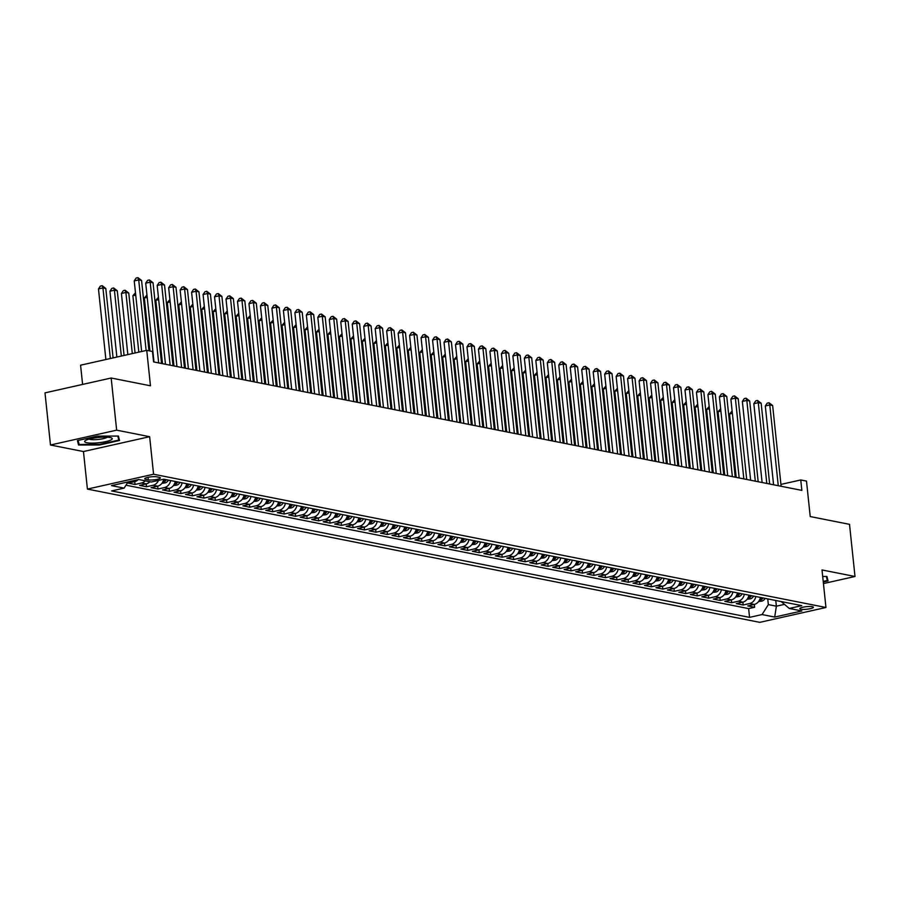 <?xml version="1.0" encoding="UTF-8"?>
<svg xmlns="http://www.w3.org/2000/svg" width="900" height="900" viewBox="0 0 900 900"><rect width="100%" height="100%" fill="white"/><g stroke="black" fill="none" stroke-linecap="round" stroke-linejoin="round"><path stroke-width="1.35" d="M812.306 606.668A6.84 1.305 174 0 0 804.611 606.904A6.84 1.305 174 0 0 799.785 608.67A6.84 1.305 174 0 0 800.865 609.244A6.84 1.305 174 0 0 808.56 609.008A6.84 1.305 174 0 0 813.386 607.241A6.84 1.305 174 0 0 812.306 606.668M87.413 489.082L759.791 622.35L825.952 607.489L153.585 474.233L87.413 489.082L83.464 451.541L149.636 436.691L116.651 430.155L50.479 445.005L83.464 451.541M50.479 445.005L45 392.873L111.172 378.011L150.469 385.796L146.745 350.348L80.573 365.197L82.597 384.424M823.444 583.571L855 576.484L849.521 524.34L810.225 516.555L806.49 481.095L800.752 479.959L780.93 484.414M116.651 430.155L111.172 378.011M138.229 479.621A8.539 7.155 101.2 0 1 134.674 481.635L128.149 483.098L135.023 484.47L134.73 481.624M149.861 481.736A8.539 7.155 -78.8 0 1 146.149 483.907L139.612 485.381L146.498 486.743L146.205 483.896M163.755 479.216A8.539 7.155 -78.8 0 1 157.624 486.18L151.088 487.654L157.972 489.015L157.68 486.169M175.241 481.466A8.539 7.155 -78.8 0 1 169.088 488.452L162.562 489.926L169.447 491.287L169.155 488.441M186.705 483.739A8.539 7.155 -78.8 0 1 180.562 490.736L174.037 492.199L180.922 493.56L180.63 490.714M198.18 486.022A8.539 7.155 -78.8 0 1 192.037 493.009L185.513 494.471L192.398 495.832L192.094 492.998M209.655 488.295A8.539 7.155 -78.8 0 1 203.513 495.281L196.987 496.744L203.873 498.105L203.569 495.27M221.13 490.567A8.539 7.155 -78.8 0 1 214.987 497.554L208.463 499.016L215.347 500.389L215.044 497.543M232.605 492.84A8.539 7.155 -78.8 0 1 226.463 499.826L219.938 501.289L226.822 502.661L226.519 499.815M244.08 495.113A8.539 7.155 -78.8 0 1 237.938 502.099L231.412 503.572L238.297 504.934L237.994 502.088M255.555 497.385A8.539 7.155 -78.8 0 1 249.412 504.371L242.888 505.845L249.773 507.206L249.469 504.36M267.03 499.657A8.539 7.155 -78.8 0 1 260.887 506.655L254.362 508.118L261.236 509.479L260.944 506.632M278.505 501.941A8.539 7.155 -78.8 0 1 272.363 508.928L265.826 510.39L272.711 511.751L272.419 508.916M289.98 504.214A8.539 7.155 -78.8 0 1 283.838 511.2L277.301 512.663L284.186 514.024L283.894 511.189M301.455 506.486A8.539 7.155 -78.8 0 1 295.301 513.472L288.776 514.935L295.661 516.308L295.369 513.461M312.919 508.759A8.539 7.155 -78.8 0 1 306.776 515.745L300.251 517.207L307.136 518.58L306.844 515.734M324.394 511.031A8.539 7.155 -78.8 0 1 318.251 518.017L311.726 519.491L318.611 520.852L318.308 518.006M335.869 513.304A8.539 7.155 -78.8 0 1 329.726 520.29L323.201 521.764L330.086 523.125L329.782 520.279M347.344 515.576A8.539 7.155 -78.8 0 1 341.201 522.574L334.676 524.036L341.561 525.398L341.257 522.551M358.819 517.849A8.539 7.155 -78.8 0 1 352.676 524.846L346.151 526.309L353.036 527.67L352.733 524.824M370.294 520.132A8.539 7.155 -78.8 0 1 364.151 527.119L357.626 528.581L364.511 529.942L364.207 527.108M381.769 522.405A8.539 7.155 -78.8 0 1 375.626 529.391L369.101 530.854L375.986 532.215L375.683 529.38M393.244 524.678A8.539 7.155 -78.8 0 1 387.101 531.664L380.576 533.126L387.45 534.499L387.157 531.653M404.719 526.95A8.539 7.155 -78.8 0 1 398.576 533.936L392.04 535.399L398.925 536.771L398.632 533.925M416.194 529.222A8.539 7.155 -78.8 0 1 410.051 536.209L403.515 537.683L410.4 539.044L410.108 536.197M427.669 531.495A8.539 7.155 -78.8 0 1 421.515 538.481L414.99 539.955L421.875 541.316L421.582 538.47M439.132 533.767A8.539 7.155 -78.8 0 1 432.99 540.765L426.465 542.227L433.35 543.589L433.058 540.743M450.608 536.051A8.539 7.155 -78.8 0 1 444.465 543.038L437.94 544.5L444.825 545.861L444.521 543.026M462.082 538.324A8.539 7.155 -78.8 0 1 455.94 545.31L449.415 546.773L456.3 548.134L455.996 545.299M473.558 540.596A8.539 7.155 -78.8 0 1 467.415 547.582L460.89 549.045L467.775 550.418L467.471 547.571M485.032 542.869A8.539 7.155 -78.8 0 1 478.89 549.855L472.365 551.317L479.25 552.69L478.946 549.844M496.507 545.141A8.539 7.155 -78.8 0 1 490.365 552.127L483.84 553.601L490.725 554.962L490.421 552.116M507.983 547.414A8.539 7.155 -78.8 0 1 501.84 554.4L495.315 555.874L502.2 557.235L501.896 554.389M519.457 549.686A8.539 7.155 -78.8 0 1 513.315 556.684L506.79 558.146L513.664 559.507L513.371 556.661M530.933 551.97A8.539 7.155 -78.8 0 1 524.79 558.956L518.254 560.419L525.139 561.78L524.846 558.934M542.408 554.243A8.539 7.155 -78.8 0 1 536.265 561.229L529.729 562.691L536.614 564.053L536.321 561.217M553.882 556.515A8.539 7.155 -78.8 0 1 547.729 563.501L541.204 564.964L548.089 566.325L547.796 563.49M565.346 558.788A8.539 7.155 -78.8 0 1 559.204 565.774L552.679 567.236L559.564 568.609L559.271 565.762M576.821 561.06A8.539 7.155 -78.8 0 1 570.679 568.046L564.154 569.509L571.039 570.881L570.735 568.035M588.296 563.332A8.539 7.155 -78.8 0 1 582.154 570.319L575.629 571.793L582.514 573.154L582.21 570.308M599.771 565.605A8.539 7.155 -78.8 0 1 593.629 572.591L587.104 574.065L593.989 575.426L593.685 572.58M611.246 567.877A8.539 7.155 -78.8 0 1 605.104 574.875L598.579 576.337L605.464 577.699L605.16 574.852M622.721 570.161A8.539 7.155 -78.8 0 1 616.579 577.148L610.054 578.61L616.939 579.971L616.635 577.136M634.196 572.434A8.539 7.155 -78.8 0 1 628.054 579.42L621.529 580.883L628.414 582.244L628.11 579.409M645.671 574.706A8.539 7.155 -78.8 0 1 639.529 581.692L633.004 583.155L639.877 584.528L639.585 581.681M657.146 576.979A8.539 7.155 -78.8 0 1 651.004 583.965L644.467 585.428L651.352 586.8L651.06 583.954M668.621 579.251A8.539 7.155 -78.8 0 1 662.479 586.238L655.942 587.711L662.827 589.072L662.535 586.226M680.096 581.524A8.539 7.155 -78.8 0 1 673.942 588.51L667.418 589.984L674.303 591.345L674.01 588.499M691.56 583.796A8.539 7.155 -78.8 0 1 685.418 590.794L678.893 592.256L685.778 593.617L685.485 590.771M703.035 586.08A8.539 7.155 -78.8 0 1 696.893 593.066L690.367 594.529L697.252 595.89L696.949 593.055M714.51 588.352A8.539 7.155 -78.8 0 1 708.367 595.339L701.842 596.801L708.727 598.163L708.424 595.327M725.985 590.625A8.539 7.155 -78.8 0 1 719.842 597.611L713.317 599.074L720.202 600.446L719.899 597.6M737.46 592.898A8.539 7.155 -78.8 0 1 731.317 599.884L724.793 601.346L731.678 602.719L731.374 599.873M748.935 595.17A8.539 7.155 -78.8 0 1 742.793 602.156L736.268 603.63L743.153 604.991L742.849 602.145M146.745 350.348L152.482 351.484L153.574 361.912L801.855 490.387L800.752 479.959M145.766 479.329L148.286 479.835A6.626 1.26 174 0 0 155.745 479.61A6.626 1.26 174 0 0 160.414 477.9A6.626 1.26 174 0 0 159.379 477.349L156.847 476.843A6.626 1.26 174 0 0 149.389 477.067A6.626 1.26 174 0 0 144.72 478.777A6.626 1.26 174 0 0 145.766 479.329L145.62 478.024M781.211 601.571L789.255 608.456L801.776 605.644L163.822 479.205L151.301 482.017L138.679 479.52L111.499 485.618L124.121 488.126L111.6 490.928L749.554 617.366L762.075 614.554L768.352 604.609L776.374 606.195L784.418 604.395M789.255 608.456L801.877 610.954L774.697 617.062L762.075 614.554M125.955 485.201L748.631 608.602L754.627 607.264L754.324 604.418M760.41 597.442A8.539 7.155 -78.8 0 1 754.268 604.429L747.742 605.903L754.627 607.264M755.82 596.531A8.539 7.155 101.2 0 1 749.678 603.529L743.153 604.991M744.345 594.259A8.539 7.155 101.2 0 1 738.202 601.245L731.678 602.719M732.87 591.986A8.539 7.155 101.2 0 1 726.727 598.972L720.202 600.446M721.395 589.714A8.539 7.155 101.2 0 1 715.252 596.7L708.727 598.163M709.92 587.441A8.539 7.155 101.2 0 1 703.778 594.428L697.252 595.89M698.445 585.169A8.539 7.155 101.2 0 1 692.303 592.155L685.778 593.617M686.97 582.896A8.539 7.155 101.2 0 1 680.827 589.883L674.303 591.345M675.506 580.613A8.539 7.155 101.2 0 1 669.364 587.61L662.827 589.072M664.031 578.34A8.539 7.155 101.2 0 1 657.889 585.326L651.352 586.8M652.556 576.067A8.539 7.155 101.2 0 1 646.414 583.054L639.877 584.528M641.081 573.795A8.539 7.155 101.2 0 1 634.939 580.781L628.414 582.244M629.606 571.523A8.539 7.155 101.2 0 1 623.464 578.509L616.939 579.971M618.131 569.25A8.539 7.155 101.2 0 1 611.989 576.236L605.464 577.699M606.656 566.977A8.539 7.155 101.2 0 1 600.514 573.964L593.989 575.426M595.181 564.694A8.539 7.155 101.2 0 1 589.039 571.691L582.514 573.154M583.706 562.421A8.539 7.155 101.2 0 1 577.564 569.408L571.039 570.881M572.231 560.149A8.539 7.155 101.2 0 1 566.089 567.135L559.564 568.609M560.756 557.876A8.539 7.155 101.2 0 1 554.614 564.863L548.089 566.325M549.293 555.604A8.539 7.155 101.2 0 1 543.15 562.59L536.614 564.053M537.817 553.331A8.539 7.155 101.2 0 1 531.675 560.317L525.139 561.78M526.342 551.059A8.539 7.155 101.2 0 1 520.2 558.045L513.664 559.507M514.868 548.786A8.539 7.155 101.2 0 1 508.725 555.773L502.2 557.235M503.392 546.502A8.539 7.155 101.2 0 1 497.25 553.5L490.725 554.962M491.918 544.23A8.539 7.155 101.2 0 1 485.775 551.216L479.25 552.69M480.442 541.957A8.539 7.155 101.2 0 1 474.3 548.944L467.775 550.418M468.968 539.685A8.539 7.155 101.2 0 1 462.825 546.671L456.3 548.134M457.493 537.413A8.539 7.155 101.2 0 1 451.35 544.399L444.825 545.861M446.017 535.14A8.539 7.155 101.2 0 1 439.875 542.126L433.35 543.589M434.543 532.868A8.539 7.155 101.2 0 1 428.4 539.854L421.875 541.316M423.079 530.584A8.539 7.155 101.2 0 1 416.936 537.581L410.4 539.044M411.604 528.311A8.539 7.155 101.2 0 1 405.461 535.298L398.925 536.771M400.129 526.039A8.539 7.155 101.2 0 1 393.986 533.025L387.45 534.499M388.654 523.766A8.539 7.155 101.2 0 1 382.511 530.752L375.986 532.215M377.179 521.494A8.539 7.155 101.2 0 1 371.036 528.48L364.511 529.942M365.704 519.221A8.539 7.155 101.2 0 1 359.561 526.207L353.036 527.67M354.229 516.949A8.539 7.155 101.2 0 1 348.086 523.935L341.561 525.398M342.754 514.665A8.539 7.155 101.2 0 1 336.611 521.663L330.086 523.125M331.279 512.392A8.539 7.155 101.2 0 1 325.136 519.39L318.611 520.852M319.804 510.12A8.539 7.155 101.2 0 1 313.661 517.106L307.136 518.58M308.329 507.848A8.539 7.155 101.2 0 1 302.186 514.834L295.661 516.308M296.865 505.575A8.539 7.155 101.2 0 1 290.723 512.561L284.186 514.024M285.39 503.303A8.539 7.155 101.2 0 1 279.248 510.289L272.711 511.751M273.915 501.03A8.539 7.155 101.2 0 1 267.773 508.016L261.236 509.479M262.44 498.757A8.539 7.155 101.2 0 1 256.298 505.744L249.773 507.206M250.965 496.474A8.539 7.155 101.2 0 1 244.822 503.471L238.297 504.934M239.49 494.201A8.539 7.155 101.2 0 1 233.347 501.188L226.822 502.661M228.015 491.929A8.539 7.155 101.2 0 1 221.873 498.915L215.347 500.389M216.54 489.656A8.539 7.155 101.2 0 1 210.398 496.642L203.873 498.105M205.065 487.384A8.539 7.155 101.2 0 1 198.922 494.37L192.398 495.832M193.59 485.111A8.539 7.155 101.2 0 1 187.447 492.098L180.922 493.56M182.115 482.839A8.539 7.155 101.2 0 1 175.972 489.825L169.447 491.287M170.651 480.555A8.539 7.155 101.2 0 1 164.509 487.553L157.972 489.015M158.513 480.397A8.539 7.155 101.2 0 1 153.034 485.28L146.498 486.743M145.271 480.825A8.539 7.155 101.2 0 1 141.559 482.996L135.023 484.47M149.636 436.691L153.585 474.233M855 576.484L822.015 569.947L825.952 607.489M775.778 600.491L776.374 606.195L774.697 617.062M767.745 598.894L768.352 604.609M128.036 481.905L124.121 488.126M748.631 608.602L749.554 617.366M78.559 445.005L99.585 444.971L119.52 440.494L118.406 436.061L97.369 436.106L77.445 440.584L78.559 445.005L78.075 440.438M823.275 581.985L828.034 580.916L826.931 576.484L822.701 576.495M117.81 436.061L118.823 440.077L99.506 444.409L99.585 444.971M146.126 350.483L138.701 279.9L141.57 280.463L148.961 350.786M141.649 351.484L134.235 280.901L138.701 279.9L137.936 277.65L141.57 280.463M134.235 280.901L136.148 278.055L137.936 277.65M113.096 357.896L105.806 288.495L102.938 287.921L98.471 288.934L105.885 359.516M98.471 288.934L100.384 286.088L102.172 285.683L102.938 287.921L110.351 358.515M102.172 285.683L105.806 288.495M110.059 437.512A13.883 2.644 174 0 0 96.728 437.659A13.883 2.644 174 0 0 85.331 440.606A13.883 2.644 174 0 0 86.816 442.733A13.883 2.644 174 0 0 104.647 441.855A13.883 2.644 174 0 0 111.353 437.873A13.883 2.644 174 0 0 110.059 437.512M89.134 439.099A9.506 1.811 174 0 0 90.225 439.436A9.506 1.811 174 0 0 99.653 439.29A9.506 1.811 174 0 0 107.325 437.186M99.506 444.409L79.133 444.454L78.12 440.426M118.395 436.061L118.823 440.077M826.92 576.484L827.336 580.5L823.219 581.423M826.335 576.484L827.336 580.5M158.67 362.914L150.176 282.173L153.045 282.735L161.539 363.488M153.99 361.991L145.71 283.174L150.176 282.173L149.411 279.934L153.045 282.735M145.71 283.174L147.623 280.327L149.411 279.934M170.145 365.186L161.651 284.445L164.52 285.007L173.014 365.76M165.465 364.264L157.185 285.446L161.651 284.445L160.886 282.206L164.52 285.007M157.185 285.446L159.097 282.6L160.886 282.206M181.609 367.47L173.126 286.718L175.995 287.28L184.477 368.032M176.94 366.536L168.66 287.719L173.126 286.718L172.361 284.479L175.995 287.28M168.66 287.719L170.572 284.884L172.361 284.479M193.084 369.743L184.601 288.99L187.47 289.564L195.953 370.305M188.415 368.809L180.135 289.991L184.601 288.99L183.836 286.751L187.47 289.564M180.135 289.991L182.047 287.156L183.836 286.751M124.076 355.433L117.281 290.767L114.413 290.205L109.935 291.206L116.865 357.053M109.935 291.206L111.859 288.36L113.647 287.955L114.413 290.205L121.331 356.051M113.647 287.955L117.281 290.767M135.056 352.969L128.756 293.04L125.888 292.478L121.41 293.479L127.834 354.589M121.41 293.479L123.334 290.632L125.123 290.239L125.888 292.478L132.311 353.588M125.123 290.239L128.756 293.04M161.944 483.289L165.105 482.906A5.659 4.736 -78.8 0 0 168.435 480.127M135.731 295.11L132.885 295.751L138.814 352.125M162.855 481.635L164.239 481.916A5.659 4.736 -78.8 0 0 166.264 479.689M164.88 479.419A5.659 4.736 101.2 0 1 163.001 481.545M132.885 295.751L135.484 292.759M173.419 485.561L176.58 485.179A5.659 4.736 -78.8 0 0 179.91 482.4M147.206 297.382L144.36 298.024L149.929 350.978M174.33 483.907L175.714 484.189A5.659 4.736 -78.8 0 0 177.739 481.961M176.355 481.691A5.659 4.736 101.2 0 1 174.476 483.817M144.36 298.024L146.959 295.031M204.559 372.015L196.076 291.262L198.945 291.836L207.428 372.577M199.89 371.081L191.599 292.264L196.076 291.262L195.311 289.024L198.945 291.836M191.599 292.264L193.523 289.429L195.311 289.024M184.894 487.834L188.044 487.451A5.659 4.736 -78.8 0 0 191.385 484.673M158.681 299.666L155.835 300.296L162.495 363.679M185.805 486.191L187.178 486.461A5.659 4.736 -78.8 0 0 189.203 484.234M187.83 483.964A5.659 4.736 101.2 0 1 185.94 486.101M155.835 300.296L158.434 297.304M216.034 374.287L207.551 293.535L210.42 294.109L218.903 374.85M211.365 373.365L203.074 294.548L207.551 293.535L206.786 291.296L210.42 294.109M203.074 294.548L204.998 291.701L206.786 291.296M196.369 490.106L199.519 489.724A5.659 4.736 -78.8 0 0 202.86 486.945M170.145 301.939L167.31 302.569L173.97 365.951M197.28 488.464L198.653 488.734A5.659 4.736 -78.8 0 0 200.678 486.517M199.305 486.236A5.659 4.736 101.2 0 1 197.415 488.374M167.31 302.569L169.898 299.576M227.509 376.56L219.026 295.808L221.895 296.381L230.377 377.134M222.84 375.637L214.549 296.82L219.026 295.808L218.261 293.569L221.895 296.381M214.549 296.82L216.472 293.974L218.261 293.569M207.844 492.379L210.994 491.996A5.659 4.736 -78.8 0 0 214.335 489.218M181.62 304.211L178.785 304.853L185.445 368.224M208.755 490.736L210.127 491.006A5.659 4.736 -78.8 0 0 212.153 488.79M210.78 488.509A5.659 4.736 101.2 0 1 208.89 490.646M178.785 304.853L181.373 301.849M238.984 378.832L230.501 298.091L233.37 298.654L241.852 379.406M234.315 377.91L226.024 299.093L230.501 298.091L229.736 295.853L233.37 298.654M226.024 299.093L227.947 296.246L229.736 295.853M219.319 494.651L222.469 494.269A5.659 4.736 -78.8 0 0 225.81 491.49M193.095 306.484L190.26 307.125L196.92 370.496M220.23 493.009L221.602 493.279A5.659 4.736 -78.8 0 0 223.627 491.062M222.255 490.793A5.659 4.736 101.2 0 1 220.365 492.919M190.26 307.125L192.847 304.132M250.459 381.105L241.965 300.364L244.834 300.926L253.328 381.679M245.779 380.183L237.499 301.365L241.965 300.364L241.2 298.125L244.834 300.926M237.499 301.365L239.411 298.519L241.2 298.125M230.794 496.935L233.944 496.541A5.659 4.736 -78.8 0 0 237.285 493.762M204.57 308.756L201.735 309.397L208.395 372.769M231.705 495.281L233.078 495.551A5.659 4.736 -78.8 0 0 235.102 493.335M233.73 493.065A5.659 4.736 101.2 0 1 231.84 495.191M201.735 309.397L204.322 306.405M261.934 383.377L253.44 302.636L256.309 303.199L264.803 383.951M257.254 382.455L248.974 303.637L253.44 302.636L252.675 300.397L256.309 303.199M248.974 303.637L250.886 300.803L252.675 300.397M242.269 499.207L245.419 498.814A5.659 4.736 -78.8 0 0 248.76 496.046M216.045 311.029L213.21 311.67L219.87 375.041M243.18 497.554L244.553 497.824A5.659 4.736 -78.8 0 0 246.578 495.608M245.205 495.338A5.659 4.736 101.2 0 1 243.315 497.464M213.21 311.67L215.797 308.678M273.409 385.661L264.915 304.909L267.784 305.483L276.278 386.224M268.729 384.728L260.449 305.91L264.915 304.909L264.15 302.67L267.784 305.483M260.449 305.91L262.361 303.075L264.15 302.67M253.744 501.48L256.894 501.098A5.659 4.736 -78.8 0 0 260.235 498.319M227.52 313.301L224.685 313.942L231.345 377.325M254.655 499.826L256.028 500.108A5.659 4.736 -78.8 0 0 258.053 497.88M256.68 497.61A5.659 4.736 101.2 0 1 254.79 499.736M224.685 313.942L227.273 310.95M284.884 387.934L276.39 307.181L279.259 307.755L287.752 388.496M280.204 387L271.924 308.183L276.39 307.181L275.625 304.942L279.259 307.755M271.924 308.183L273.836 305.348L275.625 304.942M265.207 503.752L268.369 503.37A5.659 4.736 -78.8 0 0 271.71 500.591M238.995 315.585L236.149 316.215L242.82 379.598M266.119 502.099L267.502 502.38A5.659 4.736 -78.8 0 0 269.528 500.152M268.144 499.882A5.659 4.736 101.2 0 1 266.265 502.02M236.149 316.215L238.748 313.223M296.359 390.206L287.865 309.454L290.734 310.027L299.228 390.769M291.679 389.284L283.399 310.466L287.865 309.454L287.1 307.215L290.734 310.027M283.399 310.466L285.311 307.62L287.1 307.215M276.683 506.025L279.844 505.642A5.659 4.736 -78.8 0 0 283.174 502.864M250.47 317.858L247.624 318.488L254.284 381.87M277.594 504.382L278.977 504.652A5.659 4.736 -78.8 0 0 281.002 502.436M279.619 502.155A5.659 4.736 101.2 0 1 277.74 504.293M247.624 318.488L250.222 315.495M307.822 392.479L299.34 311.726L302.209 312.3L310.691 393.053M303.154 391.556L294.874 312.739L299.34 311.726L298.575 309.488L302.209 312.3M294.874 312.739L296.786 309.892L298.575 309.488M288.157 508.298L291.319 507.915A5.659 4.736 -78.8 0 0 294.649 505.136M261.945 320.13L259.099 320.771L265.759 384.142M289.069 506.655L290.452 506.925A5.659 4.736 -78.8 0 0 292.478 504.709M291.094 504.428A5.659 4.736 101.2 0 1 289.215 506.565M259.099 320.771L261.697 317.767M319.298 394.751L310.815 314.01L313.684 314.572L322.166 395.325M314.629 393.829L306.349 315.011L310.815 314.01L310.05 311.76L313.684 314.572M306.349 315.011L308.261 312.165L310.05 311.76M299.632 510.57L302.794 510.188A5.659 4.736 -78.8 0 0 306.124 507.409M273.42 322.402L270.574 323.044L277.234 386.415M300.544 508.928L301.928 509.197A5.659 4.736 -78.8 0 0 303.952 506.981M302.569 506.711A5.659 4.736 101.2 0 1 300.69 508.838M270.574 323.044L273.173 320.051M330.772 397.024L322.29 316.282L325.159 316.845L333.641 397.598M326.104 396.101L317.812 317.284L322.29 316.282L321.525 314.044L325.159 316.845M317.812 317.284L319.736 314.438L321.525 314.044M311.108 512.854L314.257 512.46A5.659 4.736 -78.8 0 0 317.599 509.681M284.895 324.675L282.049 325.316L288.709 388.688M312.019 511.2L313.391 511.47A5.659 4.736 -78.8 0 0 315.416 509.254M314.044 508.984A5.659 4.736 101.2 0 1 312.154 511.11M282.049 325.316L284.648 322.324M342.248 399.296L333.765 318.555L336.634 319.118L345.116 399.87M337.579 398.374L329.287 319.556L333.765 318.555L333 316.316L336.634 319.118M329.287 319.556L331.211 316.71L333 316.316M322.582 515.126L325.733 514.733A5.659 4.736 -78.8 0 0 329.074 511.954M296.359 326.947L293.524 327.589L300.184 390.96M323.494 513.472L324.866 513.743A5.659 4.736 -78.8 0 0 326.891 511.526M325.519 511.256A5.659 4.736 101.2 0 1 323.629 513.382M293.524 327.589L296.111 324.596M353.723 401.58L345.24 320.827L348.109 321.39L356.591 402.142M349.054 400.646L340.762 321.829L345.24 320.827L344.475 318.589L348.109 321.39M340.762 321.829L342.686 318.994L344.475 318.589M334.058 517.399L337.207 517.016A5.659 4.736 -78.8 0 0 340.549 514.238M307.834 329.22L304.999 329.861L311.659 393.244M334.969 515.745L336.341 516.026A5.659 4.736 -78.8 0 0 338.366 513.799M336.994 513.529A5.659 4.736 101.2 0 1 335.104 515.655M304.999 329.861L307.586 326.869M365.197 403.853L356.715 323.1L359.584 323.674L368.066 404.415M360.529 402.919L352.238 324.101L356.715 323.1L355.95 320.861L359.584 323.674M352.238 324.101L354.161 321.266L355.95 320.861M345.532 519.671L348.683 519.289A5.659 4.736 -78.8 0 0 352.024 516.51M319.309 331.504L316.474 332.134L323.134 395.516M346.444 518.017L347.816 518.299A5.659 4.736 -78.8 0 0 349.841 516.071M348.469 515.801A5.659 4.736 101.2 0 1 346.579 517.939M316.474 332.134L319.061 329.141M376.673 406.125L368.179 325.373L371.048 325.946L379.541 406.688M371.993 405.191L363.713 326.374L368.179 325.373L367.414 323.134L371.048 325.946M363.713 326.374L365.625 323.539L367.414 323.134M357.007 521.944L360.157 521.561A5.659 4.736 -78.8 0 0 363.499 518.783M330.784 333.776L327.949 334.406L334.609 397.789M357.919 520.301L359.291 520.571A5.659 4.736 -78.8 0 0 361.316 518.344M359.944 518.074A5.659 4.736 101.2 0 1 358.054 520.211M327.949 334.406L330.536 331.414M388.147 408.397L379.654 327.645L382.522 328.219L391.016 408.971M383.468 407.475L375.188 328.657L379.654 327.645L378.889 325.406L382.522 328.219M375.188 328.657L377.1 325.811L378.889 325.406M368.483 524.216L371.632 523.834A5.659 4.736 -78.8 0 0 374.974 521.055M342.259 336.049L339.424 336.679L346.084 400.061M369.394 522.574L370.766 522.844A5.659 4.736 -78.8 0 0 372.791 520.627M371.419 520.346A5.659 4.736 101.2 0 1 369.529 522.484M339.424 336.679L342.011 333.686M399.623 410.67L391.129 329.929L393.998 330.491L402.491 411.244M394.942 409.748L386.662 330.93L391.129 329.929L390.364 327.679L393.998 330.491M386.662 330.93L388.575 328.084L390.364 327.679M379.957 526.489L383.108 526.106A5.659 4.736 -78.8 0 0 386.449 523.327M353.734 338.321L350.899 338.963L357.559 402.334M380.869 524.846L382.241 525.116A5.659 4.736 -78.8 0 0 384.266 522.9M382.882 522.619A5.659 4.736 101.2 0 1 381.004 524.756M350.899 338.963L353.486 335.97M411.098 412.942L402.604 332.201L405.473 332.764L413.966 413.516M406.418 412.02L398.137 333.202L402.604 332.201L401.839 329.963L405.473 332.764M398.137 333.202L400.05 330.356L401.839 329.963M391.421 528.761L394.582 528.379A5.659 4.736 -78.8 0 0 397.924 525.6M365.209 340.594L362.363 341.235L369.034 404.606M392.332 527.119L393.716 527.389A5.659 4.736 -78.8 0 0 395.741 525.173M394.358 524.903A5.659 4.736 101.2 0 1 392.479 527.029M362.363 341.235L364.961 338.243M422.572 415.215L414.079 334.474L416.947 335.036L425.43 415.789M417.892 414.293L409.613 335.475L414.079 334.474L413.314 332.235L416.947 335.036M409.613 335.475L411.525 332.629L413.314 332.235M402.896 531.045L406.058 530.651A5.659 4.736 -78.8 0 0 409.387 527.873M376.684 342.866L373.838 343.507L380.498 406.879M403.808 529.391L405.191 529.661A5.659 4.736 -78.8 0 0 407.216 527.445M405.832 527.175A5.659 4.736 101.2 0 1 403.954 529.301M373.838 343.507L376.436 340.515M434.036 417.499L425.554 336.746L428.423 337.309L436.905 418.061M429.368 416.565L421.088 337.748L425.554 336.746L424.789 334.507L428.423 337.309M421.088 337.748L423 334.912L424.789 334.507M414.371 533.317L417.532 532.935A5.659 4.736 -78.8 0 0 420.863 530.156M388.159 345.139L385.312 345.78L391.973 409.151M415.282 531.664L416.666 531.934A5.659 4.736 -78.8 0 0 418.691 529.717M417.308 529.447A5.659 4.736 101.2 0 1 415.429 531.574M385.312 345.78L387.911 342.787M445.511 419.771L437.029 339.019L439.897 339.593L448.38 420.334M440.843 418.838L432.562 340.02L437.029 339.019L436.264 336.78L439.897 339.593M432.562 340.02L434.475 337.185L436.264 336.78M425.846 535.59L429.007 535.207A5.659 4.736 -78.8 0 0 432.338 532.429M399.634 347.411L396.787 348.053L403.447 411.435M426.757 533.936L428.141 534.217A5.659 4.736 -78.8 0 0 430.166 531.99M428.782 531.72A5.659 4.736 101.2 0 1 426.904 533.846M396.787 348.053L399.386 345.06M456.986 422.044L448.504 341.291L451.373 341.865L459.855 422.606M452.317 421.11L444.026 342.293L448.504 341.291L447.739 339.053L451.373 341.865M444.026 342.293L445.95 339.457L447.739 339.053M437.321 537.863L440.471 537.48A5.659 4.736 -78.8 0 0 443.812 534.701M411.109 349.695L408.262 350.325L414.923 413.707M438.233 536.22L439.605 536.49A5.659 4.736 -78.8 0 0 441.63 534.262M440.257 533.993A5.659 4.736 101.2 0 1 438.368 536.13M408.262 350.325L410.861 347.332M468.461 424.316L459.979 343.564L462.848 344.137L471.33 424.879M463.793 423.394L455.501 344.576L459.979 343.564L459.214 341.325L462.848 344.137M455.501 344.576L457.425 341.73L459.214 341.325M448.796 540.135L451.946 539.752A5.659 4.736 -78.8 0 0 455.287 536.974M422.572 351.968L419.738 352.598L426.397 415.98M449.707 538.493L451.08 538.762A5.659 4.736 -78.8 0 0 453.105 536.546M451.733 536.265A5.659 4.736 101.2 0 1 449.843 538.403M419.738 352.598L422.325 349.605M479.936 426.589L471.454 345.836L474.322 346.41L482.805 427.162M475.267 425.666L466.976 346.849L471.454 345.836L470.689 343.598L474.322 346.41M466.976 346.849L468.9 344.002L470.689 343.598M460.271 542.408L463.421 542.025A5.659 4.736 -78.8 0 0 466.762 539.246M434.048 354.24L431.213 354.881L437.873 418.252M461.183 540.765L462.555 541.035A5.659 4.736 -78.8 0 0 464.58 538.819M463.207 538.538A5.659 4.736 101.2 0 1 461.317 540.675M431.213 354.881L433.8 351.877M491.411 428.861L482.929 348.12L485.798 348.683L494.28 429.435M486.743 427.939L478.451 349.121L482.929 348.12L482.164 345.881L485.798 348.683M478.451 349.121L480.375 346.275L482.164 345.881M471.746 544.68L474.896 544.298A5.659 4.736 -78.8 0 0 478.238 541.519M445.522 356.512L442.688 357.154L449.348 420.525M472.657 543.038L474.03 543.308A5.659 4.736 -78.8 0 0 476.055 541.091M474.683 540.821A5.659 4.736 101.2 0 1 472.793 542.947M442.688 357.154L445.275 354.161M502.886 431.134L494.392 350.392L497.261 350.955L505.755 431.707M498.206 430.211L489.926 351.394L494.392 350.392L493.627 348.154L497.261 350.955M489.926 351.394L491.839 348.548L493.627 348.154M483.221 546.964L486.371 546.57A5.659 4.736 -78.8 0 0 489.713 543.791M456.998 358.785L454.162 359.426L460.822 422.798M484.132 545.31L485.505 545.58A5.659 4.736 -78.8 0 0 487.53 543.364M486.157 543.094A5.659 4.736 101.2 0 1 484.267 545.22M454.162 359.426L456.75 356.434M514.361 433.406L505.868 352.665L508.736 353.228L517.23 433.98M509.681 432.484L501.401 353.666L505.868 352.665L505.103 350.426L508.736 353.228M501.401 353.666L503.314 350.82L505.103 350.426M494.696 549.236L497.846 548.842A5.659 4.736 -78.8 0 0 501.188 546.075M468.473 361.058L465.637 361.699L472.298 425.07M495.608 547.582L496.98 547.852A5.659 4.736 -78.8 0 0 499.005 545.636M497.632 545.366A5.659 4.736 101.2 0 1 495.743 547.493M465.637 361.699L468.225 358.706M525.836 435.69L517.342 354.938L520.211 355.511L528.705 436.252M521.156 434.756L512.876 355.939L517.342 354.938L516.577 352.699L520.211 355.511M512.876 355.939L514.789 353.104L516.577 352.699M506.171 551.509L509.321 551.126A5.659 4.736 -78.8 0 0 512.663 548.347M479.947 363.33L477.113 363.971L483.772 427.354M507.082 549.855L508.455 550.136A5.659 4.736 -78.8 0 0 510.48 547.909M509.096 547.639A5.659 4.736 101.2 0 1 507.218 549.765M477.113 363.971L479.7 360.979M537.311 437.963L528.817 357.21L531.686 357.784L540.18 438.525M532.631 437.029L524.351 358.211L528.817 357.21L528.053 354.971L531.686 357.784M524.351 358.211L526.264 355.376L528.053 354.971M517.635 553.781L520.796 553.399A5.659 4.736 -78.8 0 0 524.137 550.62M491.423 365.614L488.576 366.244L495.248 429.626M518.546 552.127L519.93 552.409A5.659 4.736 -78.8 0 0 521.955 550.181M520.571 549.911A5.659 4.736 101.2 0 1 518.692 552.049M488.576 366.244L491.175 363.251M548.786 440.235L540.293 359.483L543.161 360.056L551.644 440.798M544.106 439.312L535.826 360.484L540.293 359.483L539.528 357.244L543.161 360.056M535.826 360.484L537.739 357.649L539.528 357.244M529.11 556.054L532.271 555.671A5.659 4.736 -78.8 0 0 535.601 552.892M502.897 367.886L500.051 368.516L506.711 431.899M530.021 554.411L531.405 554.681A5.659 4.736 -78.8 0 0 533.43 552.465M532.046 552.184A5.659 4.736 101.2 0 1 530.168 554.321M500.051 368.516L502.65 365.524M560.25 442.507L551.767 361.755L554.636 362.329L563.119 443.081M555.581 441.585L547.301 362.767L551.767 361.755L551.002 359.516L554.636 362.329M547.301 362.767L549.214 359.921L551.002 359.516M540.585 558.326L543.746 557.944A5.659 4.736 -78.8 0 0 547.076 555.165M514.373 370.159L511.526 370.789L518.186 434.171M541.496 556.684L542.88 556.954A5.659 4.736 -78.8 0 0 544.905 554.738M543.521 554.456A5.659 4.736 101.2 0 1 541.642 556.594M511.526 370.789L514.125 367.796M571.725 444.78L563.243 364.039L566.111 364.601L574.594 445.354M567.056 443.858L558.776 365.04L563.243 364.039L562.477 361.789L566.111 364.601M558.776 365.04L560.689 362.194L562.477 361.789M552.06 560.599L555.221 560.216A5.659 4.736 -78.8 0 0 558.551 557.438M525.847 372.431L523.001 373.072L529.661 436.444M552.971 558.956L554.355 559.226A5.659 4.736 -78.8 0 0 556.38 557.01M554.996 556.74A5.659 4.736 101.2 0 1 553.118 558.866M523.001 373.072L525.6 370.08M583.2 447.053L574.717 366.311L577.586 366.874L586.069 447.626M578.531 446.13L570.24 367.312L574.717 366.311L573.952 364.072L577.586 366.874M570.24 367.312L572.164 364.466L573.952 364.072M563.535 562.882L566.685 562.489A5.659 4.736 -78.8 0 0 570.026 559.71M537.322 374.704L534.476 375.345L541.136 438.716M564.446 561.229L565.819 561.499A5.659 4.736 -78.8 0 0 567.844 559.283M566.471 559.012A5.659 4.736 101.2 0 1 564.581 561.139M534.476 375.345L537.064 372.353M594.675 449.325L586.192 368.584L589.061 369.146L597.544 449.899M590.006 448.402L581.715 369.585L586.192 368.584L585.428 366.345L589.061 369.146M581.715 369.585L583.639 366.739L585.428 366.345M575.01 565.155L578.16 564.761A5.659 4.736 -78.8 0 0 581.501 561.983M548.786 376.976L545.951 377.618L552.611 440.989M575.921 563.501L577.294 563.771A5.659 4.736 -78.8 0 0 579.319 561.555M577.946 561.285A5.659 4.736 101.2 0 1 576.056 563.411M545.951 377.618L548.539 374.625M606.15 451.609L597.668 370.856L600.536 371.419L609.019 452.171M601.481 450.675L593.19 371.858L597.668 370.856L596.903 368.618L600.536 371.419M593.19 371.858L595.114 369.022L596.903 368.618M586.485 567.428L589.635 567.045A5.659 4.736 -78.8 0 0 592.976 564.266M560.261 379.249L557.426 379.89L564.086 443.261M587.396 565.774L588.769 566.055A5.659 4.736 -78.8 0 0 590.794 563.827M589.421 563.558A5.659 4.736 101.2 0 1 587.531 565.684M557.426 379.89L560.014 376.897M617.625 453.881L609.143 373.129L612.011 373.702L620.494 454.444M612.956 452.947L604.665 374.13L609.143 373.129L608.377 370.89L612.011 373.702M604.665 374.13L606.589 371.295L608.377 370.89M597.96 569.7L601.11 569.317A5.659 4.736 -78.8 0 0 604.451 566.539M571.736 381.521L568.901 382.162L575.561 445.545M598.871 568.046L600.244 568.327A5.659 4.736 -78.8 0 0 602.269 566.1M600.896 565.83A5.659 4.736 101.2 0 1 599.006 567.956M568.901 382.162L571.489 379.17M629.1 456.154L620.606 375.401L623.475 375.975L631.969 456.716M624.42 455.22L616.14 376.402L620.606 375.401L619.841 373.162L623.475 375.975M616.14 376.402L618.053 373.567L619.841 373.162M609.435 571.972L612.585 571.59A5.659 4.736 -78.8 0 0 615.926 568.811M583.211 383.805L580.376 384.435L587.036 447.817M610.346 570.33L611.719 570.6A5.659 4.736 -78.8 0 0 613.744 568.373M612.371 568.102A5.659 4.736 101.2 0 1 610.481 570.24M580.376 384.435L582.964 381.442M640.575 458.426L632.081 377.674L634.95 378.248L643.444 458.989M635.895 457.504L627.615 378.686L632.081 377.674L631.316 375.435L634.95 378.248M627.615 378.686L629.528 375.84L631.316 375.435M620.91 574.245L624.06 573.863A5.659 4.736 -78.8 0 0 627.401 571.084M594.686 386.077L591.851 386.707L598.511 450.09M621.821 572.602L623.194 572.873A5.659 4.736 -78.8 0 0 625.219 570.656M623.846 570.375A5.659 4.736 101.2 0 1 621.956 572.512M591.851 386.707L594.439 383.715M652.05 460.699L643.556 379.946L646.425 380.52L654.919 461.272M647.37 459.776L639.09 380.959L643.556 379.946L642.791 377.707L646.425 380.52M639.09 380.959L641.002 378.113L642.791 377.707M632.385 576.518L635.535 576.135A5.659 4.736 -78.8 0 0 638.876 573.356M606.161 388.35L603.326 388.991L609.986 452.363M633.296 574.875L634.669 575.145A5.659 4.736 -78.8 0 0 636.694 572.929M635.31 572.648A5.659 4.736 101.2 0 1 633.431 574.785M603.326 388.991L605.914 385.988M663.525 462.971L655.031 382.23L657.9 382.793L666.394 463.545M658.845 462.049L650.565 383.231L655.031 382.23L654.266 379.991L657.9 382.793M650.565 383.231L652.477 380.385L654.266 379.991M643.849 578.79L647.01 578.408A5.659 4.736 -78.8 0 0 650.351 575.629M617.636 390.623L614.79 391.264L621.461 454.635M644.76 577.148L646.144 577.418A5.659 4.736 -78.8 0 0 648.169 575.201M646.785 574.931A5.659 4.736 101.2 0 1 644.906 577.058M614.79 391.264L617.389 388.271M675 465.244L666.506 384.502L669.375 385.065L677.857 465.817M670.32 464.321L662.04 385.504L666.506 384.502L665.741 382.264L669.375 385.065M662.04 385.504L663.952 382.657L665.741 382.264M655.324 581.074L658.485 580.68A5.659 4.736 -78.8 0 0 661.815 577.901M629.111 392.895L626.265 393.536L632.925 456.907M656.235 579.42L657.619 579.69A5.659 4.736 -78.8 0 0 659.644 577.474M658.26 577.204A5.659 4.736 101.2 0 1 656.381 579.33M626.265 393.536L628.864 390.544M686.464 467.516L677.981 386.775L680.85 387.338L689.332 468.09M681.795 466.594L673.515 387.776L677.981 386.775L677.216 384.536L680.85 387.338M673.515 387.776L675.428 384.93L677.216 384.536M666.799 583.346L669.96 582.952A5.659 4.736 -78.8 0 0 673.29 580.185M640.586 395.168L637.74 395.809L644.4 459.18M667.71 581.692L669.094 581.962A5.659 4.736 -78.8 0 0 671.119 579.746M669.735 579.476A5.659 4.736 101.2 0 1 667.856 581.602M637.74 395.809L640.339 392.816M697.939 469.8L689.456 389.048L692.325 389.621L700.808 470.363M693.27 468.866L684.99 390.049L689.456 389.048L688.691 386.809L692.325 389.621M684.99 390.049L686.903 387.214L688.691 386.809M678.274 585.619L681.435 585.236A5.659 4.736 -78.8 0 0 684.765 582.457M652.061 397.44L649.215 398.081L655.875 461.464M679.185 583.965L680.569 584.246A5.659 4.736 -78.8 0 0 682.594 582.019M681.21 581.749A5.659 4.736 101.2 0 1 679.331 583.875M649.215 398.081L651.814 395.089M709.414 472.072L700.931 391.32L703.8 391.894L712.283 472.635M704.745 471.139L696.454 392.321L700.931 391.32L700.166 389.081L703.8 391.894M696.454 392.321L698.377 389.486L700.166 389.081M689.749 587.891L692.899 587.509A5.659 4.736 -78.8 0 0 696.24 584.73M663.536 399.724L660.69 400.354L667.35 463.736M690.66 586.238L692.033 586.519A5.659 4.736 -78.8 0 0 694.058 584.291M692.685 584.021A5.659 4.736 101.2 0 1 690.795 586.159M660.69 400.354L663.278 397.361M720.889 474.345L712.406 393.593L715.275 394.166L723.758 474.907M716.22 473.423L707.929 394.605L712.406 393.593L711.641 391.354L715.275 394.166M707.929 394.605L709.852 391.759L711.641 391.354M701.224 590.164L704.374 589.781A5.659 4.736 -78.8 0 0 707.715 587.002M675 401.996L672.165 402.626L678.825 466.009M702.135 588.521L703.508 588.791A5.659 4.736 -78.8 0 0 705.533 586.575M704.16 586.294A5.659 4.736 101.2 0 1 702.27 588.431M672.165 402.626L674.752 399.634M732.364 476.618L723.881 395.865L726.75 396.439L735.232 477.191M727.695 475.695L719.404 396.877L723.881 395.865L723.116 393.626L726.75 396.439M719.404 396.877L721.327 394.031L723.116 393.626M712.699 592.436L715.849 592.054A5.659 4.736 -78.8 0 0 719.19 589.275M686.475 404.269L683.64 404.899L690.3 468.281M713.61 590.794L714.982 591.064A5.659 4.736 -78.8 0 0 717.008 588.847M715.635 588.566A5.659 4.736 101.2 0 1 713.745 590.704M683.64 404.899L686.227 401.906M743.839 478.89L735.356 398.149L738.225 398.711L746.707 479.464M739.17 477.968L730.879 399.15L735.356 398.149L734.58 395.899L738.225 398.711M730.879 399.15L732.803 396.304L734.58 395.899M724.174 594.709L727.324 594.326A5.659 4.736 -78.8 0 0 730.665 591.548M697.95 406.541L695.115 407.183L701.775 470.554M725.085 593.066L726.457 593.336A5.659 4.736 -78.8 0 0 728.482 591.12M727.11 590.85A5.659 4.736 101.2 0 1 725.22 592.976M695.115 407.183L697.702 404.19M755.314 481.162L746.82 400.421L749.689 400.984L758.183 481.736M750.634 480.24L742.354 401.423L746.82 400.421L746.055 398.183L749.689 400.984M742.354 401.423L744.266 398.576L746.055 398.183M735.649 596.992L738.799 596.599A5.659 4.736 -78.8 0 0 742.14 593.82M709.425 408.814L706.59 409.455L713.25 472.826M736.56 595.339L737.933 595.609A5.659 4.736 -78.8 0 0 739.957 593.393M738.585 593.123A5.659 4.736 101.2 0 1 736.695 595.249M706.59 409.455L709.178 406.463M766.789 483.435L758.295 402.694L761.164 403.256L769.658 484.009M762.109 482.512L753.829 403.695L758.295 402.694L757.53 400.455L761.164 403.256M753.829 403.695L755.741 400.849L757.53 400.455M747.124 599.265L750.274 598.871A5.659 4.736 -78.8 0 0 753.615 596.092M720.9 411.086L718.065 411.728L724.725 475.099M748.035 597.611L749.408 597.881A5.659 4.736 -78.8 0 0 751.433 595.665M750.06 595.395A5.659 4.736 101.2 0 1 748.17 597.521M718.065 411.728L720.653 408.735M778.264 485.719L769.77 404.966L772.639 405.529L781.133 486.281M773.584 484.785L765.304 405.968L769.77 404.966L769.005 402.728L772.639 405.529M765.304 405.968L767.216 403.132L769.005 402.728M758.599 601.538L761.749 601.155A5.659 4.736 -78.8 0 0 765.09 598.376M732.375 413.359L729.54 414L736.2 477.382M759.51 599.884L760.883 600.165A5.659 4.736 -78.8 0 0 762.908 597.938M761.524 597.668A5.659 4.736 101.2 0 1 759.645 599.794M729.54 414L732.127 411.007M134.674 481.635L131.782 481.061M754.268 604.429L749.678 603.529M742.793 602.156L738.202 601.245M731.317 599.884L726.727 598.972M719.842 597.611L715.252 596.7M708.367 595.339L703.778 594.428M696.893 593.066L692.303 592.155M685.418 590.794L680.827 589.883M673.942 588.51L669.364 587.61M662.479 586.238L657.889 585.326M651.004 583.965L646.414 583.054M639.529 581.692L634.939 580.781M628.054 579.42L623.464 578.509M616.579 577.148L611.989 576.236M605.104 574.875L600.514 573.964M593.629 572.591L589.039 571.691M582.154 570.319L577.564 569.408M570.679 568.046L566.089 567.135M559.204 565.774L554.614 564.863M547.729 563.501L543.15 562.59M536.265 561.229L531.675 560.317M524.79 558.956L520.2 558.045M513.315 556.684L508.725 555.773M501.84 554.4L497.25 553.5M490.365 552.127L485.775 551.216M478.89 549.855L474.3 548.944M467.415 547.582L462.825 546.671M455.94 545.31L451.35 544.399M444.465 543.038L439.875 542.126M432.99 540.765L428.4 539.854M421.515 538.481L416.936 537.581M410.051 536.209L405.461 535.298M398.576 533.936L393.986 533.025M387.101 531.664L382.511 530.752M375.626 529.391L371.036 528.48M364.151 527.119L359.561 526.207M352.676 524.846L348.086 523.935M341.201 522.574L336.611 521.663M329.726 520.29L325.136 519.39M318.251 518.017L313.661 517.106M306.776 515.745L302.186 514.834M295.301 513.472L290.723 512.561M283.838 511.2L279.248 510.289M272.363 508.928L267.773 508.016M260.887 506.655L256.298 505.744M249.412 504.371L244.822 503.471M237.938 502.099L233.347 501.188M226.463 499.826L221.873 498.915M214.987 497.554L210.398 496.642M203.513 495.281L198.922 494.37M192.037 493.009L187.447 492.098M180.562 490.736L175.972 489.825M169.088 488.452L164.509 487.553M157.624 486.18L153.034 485.28M146.149 483.907L141.559 482.996M148.028 477.326L148.286 479.835M162.529 482.434L164.981 482.918M164.093 480.577L164.239 481.916M174.004 484.706L176.456 485.19M175.567 482.85L175.714 484.189M185.479 486.979L187.931 487.463M187.042 485.123L187.178 486.461M196.954 489.251L199.406 489.735M198.518 487.395L198.653 488.734M208.429 491.524L210.881 492.007M209.993 489.668L210.127 491.006M219.893 493.796L222.356 494.291M221.468 491.951L221.602 493.279M231.368 496.069L233.831 496.564M232.942 494.224L233.078 495.551M242.843 498.353L245.295 498.836M244.417 496.496L244.553 497.824M254.317 500.625L256.77 501.109M255.881 498.769L256.028 500.108M265.793 502.897L268.245 503.381M267.356 501.041L267.502 502.38M277.267 505.17L279.72 505.654M278.831 503.314L278.977 504.652M288.743 507.442L291.195 507.926M290.306 505.586L290.452 506.925M300.218 509.715L302.67 510.21M301.781 507.87L301.928 509.197M311.692 511.988L314.145 512.483M313.256 510.142L313.391 511.47M323.168 514.271L325.62 514.755M324.731 512.415L324.866 513.743M334.642 516.544L337.095 517.028M336.206 514.688L336.341 516.026M346.106 518.816L348.57 519.3M347.681 516.96L347.816 518.299M357.581 521.089L360.045 521.572M359.156 519.233L359.291 520.571M369.056 523.361L371.509 523.845M370.631 521.505L370.766 522.844M380.531 525.634L382.984 526.118M382.095 523.778L382.241 525.116M392.006 527.906L394.459 528.401M393.57 526.061L393.716 527.389M403.481 530.179L405.934 530.674M405.045 528.334L405.191 529.661M414.956 532.462L417.409 532.946M416.52 530.606L416.666 531.934M426.431 534.735L428.884 535.219M427.995 532.879L428.141 534.217M437.906 537.007L440.359 537.491M439.47 535.151L439.605 536.49M449.381 539.28L451.834 539.764M450.945 537.424L451.08 538.762M460.856 541.553L463.309 542.036M462.42 539.696L462.555 541.035M472.32 543.825L474.784 544.32M473.895 541.98L474.03 543.308M483.795 546.097L486.259 546.592M485.37 544.252L485.505 545.58M495.27 548.381L497.723 548.865M496.845 546.525L496.98 547.852M506.745 550.654L509.197 551.137M508.309 548.798L508.455 550.136M518.22 552.926L520.673 553.41M519.784 551.07L519.93 552.409M529.695 555.199L532.148 555.683M531.259 553.342L531.405 554.681M541.17 557.471L543.623 557.955M542.734 555.615L542.88 556.954M552.645 559.744L555.097 560.227M554.209 557.887L554.355 559.226M564.12 562.016L566.572 562.511M565.684 560.171L565.819 561.499M575.595 564.3L578.048 564.784M577.159 562.444L577.294 563.771M587.07 566.572L589.523 567.056M588.634 564.716L588.769 566.055M598.534 568.845L600.998 569.329M600.109 566.989L600.244 568.327M610.009 571.118L612.472 571.601M611.584 569.261L611.719 570.6M621.484 573.39L623.936 573.874M623.059 571.534L623.194 572.873M632.959 575.663L635.411 576.146M634.523 573.806L634.669 575.145M644.434 577.935L646.886 578.43M645.998 576.09L646.144 577.418M655.909 580.207L658.361 580.702M657.472 578.363L657.619 579.69M667.384 582.491L669.836 582.975M668.947 580.635L669.094 581.962M678.859 584.764L681.311 585.248M680.423 582.908L680.569 584.246M690.334 587.036L692.786 587.52M691.898 585.18L692.033 586.519M701.809 589.309L704.261 589.793M703.373 587.452L703.508 588.791M713.284 591.581L715.736 592.065M714.847 589.725L714.982 591.064M724.748 593.854L727.211 594.349M726.322 592.009L726.457 593.336M736.222 596.126L738.686 596.621M737.798 594.281L737.933 595.609M747.697 598.41L750.15 598.894M749.273 596.554L749.408 597.881M759.173 600.683L761.625 601.166M760.736 598.826L760.883 600.165"/></g></svg>
